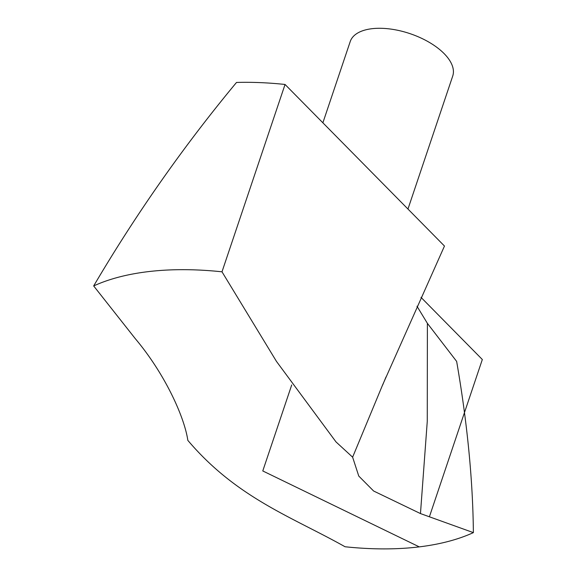 <?xml version="1.0" encoding="UTF-8"?>
<svg xmlns="http://www.w3.org/2000/svg" width="576" height="576" viewBox="0 0 576 576"><rect width="100%" height="100%" fill="white"/><g stroke="black" fill="none" stroke-linecap="round" stroke-linejoin="round"><path stroke-width="0.86" d="M221.998 271.814L276.502 361.454L336.017 441.929L352.62 457.171L382.579 384.991L444.47 246.046L285.048 84.463L221.998 271.814A247.5 121.5 18.6 0 0 93.672 285.941L135.259 338.63C164.808 373.687 184.349 416.7 187.841 440.381C236.743 498.053 292.003 516.902 345.053 546.754A247.5 121.5 18.6 0 0 473.378 532.627L420.466 513.576L373.608 491.004L358.762 476.057L352.62 457.171M93.672 285.941C136.224 213.696 183.838 145.865 236.506 82.454A247.5 121.5 18.6 0 1 285.048 84.463M416.974 306.223L427.385 323.338L456.646 361.411C467.287 422.863 472.867 479.938 473.378 532.627M322.877 122.803L350.23 41.537A54.072 26.546 18.6 0 1 409.946 33.624A54.072 26.546 18.6 0 1 452.729 76.032L407.966 209.045M419.278 546.876L262.771 470.945L291.708 384.962M420.97 297.331L482.328 359.518L429.451 516.636M427.385 323.338L427.27 421.286L420.466 513.576M386.006 376.956L382.622 385.099"/></g></svg>
